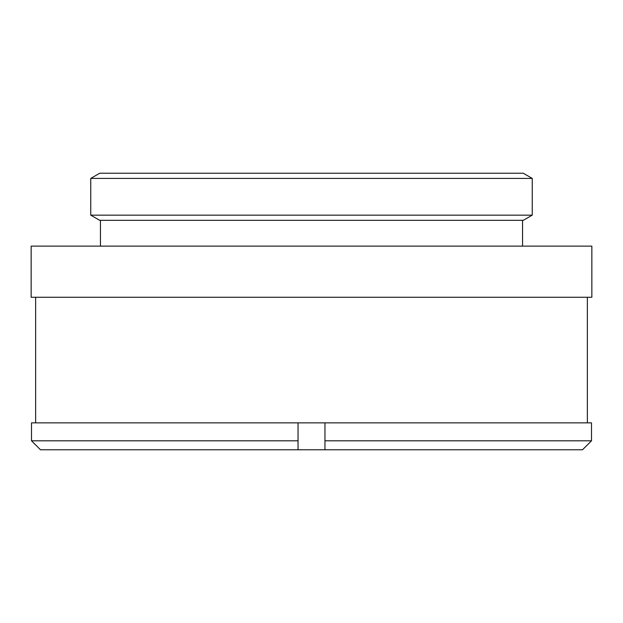 <?xml version="1.0" encoding="UTF-8"?>
<svg xmlns="http://www.w3.org/2000/svg" width="623" height="623" viewBox="0 0 623 623"><rect width="100%" height="100%" fill="white"/><g stroke="black" fill="none" stroke-linecap="round" stroke-linejoin="round"><path stroke-width="0.93" d="M532.244 215.153L90.756 215.153L99.727 220.332L523.273 220.332L532.244 215.153L532.244 178.412L90.756 178.412L99.727 173.233L523.273 173.233L532.244 178.412M31.5 440.796L298.043 440.796L298.043 449.767L40.487 449.767L31.5 440.796L31.5 422.853L591.5 422.853L591.5 440.796L324.957 440.796L324.957 422.853M311.5 297.257L591.85 297.257L591.85 246.124L31.15 246.124L31.15 297.257L311.5 297.257M298.043 422.853L298.043 440.796M298.043 449.767L324.957 449.767L324.957 440.796M324.957 449.767L582.513 449.767L591.5 440.796M587.364 422.853L587.364 297.257M522.549 246.124L522.549 220.332M100.451 246.124L100.451 220.332M35.636 422.853L35.636 297.257M90.756 215.153L90.756 178.412"/></g></svg>
